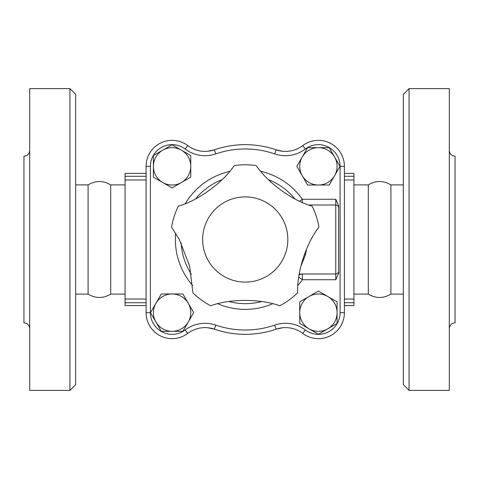 <?xml version="1.0" encoding="UTF-8"?>
<svg xmlns="http://www.w3.org/2000/svg" width="479" height="479" viewBox="0 0 479 479"><rect width="100%" height="100%" fill="white"/><g stroke="black" fill="none" stroke-linecap="round" stroke-linejoin="round"><path stroke-width="0.72" d="M88.082 184.894C95.626 180.415 103.165 180.415 110.703 184.894L110.703 294.106C103.165 298.585 95.626 298.585 88.082 294.106L88.082 184.894L75.682 184.894M69.934 239.5L69.934 88.615L29.698 88.615L29.698 390.385L69.934 390.385L69.934 239.5M69.934 88.615L75.682 94.363L75.682 384.637L69.934 390.385M29.698 328.594C29.357 325.103 27.441 323.187 23.95 322.846L23.95 156.154C27.441 155.813 29.357 153.897 29.698 150.406M409.066 390.385L449.302 390.385L449.302 88.615L409.066 88.615L409.066 390.385L403.318 384.637L403.318 94.363L409.066 88.615M368.297 239.5L368.297 294.106C375.835 298.585 383.38 298.585 390.918 294.106L390.918 184.894C383.38 180.415 375.835 180.415 368.297 184.894L368.297 239.5M449.302 328.594C449.643 325.103 451.559 323.187 455.05 322.846L455.05 156.154C451.559 155.813 449.643 153.897 449.302 150.406M299.213 273.988L335.779 273.988A2.874 2.874 0 0 0 338.653 271.114L338.653 207.886A2.874 2.874 0 0 0 335.779 205.012L335.779 273.988A2.874 2.874 0 0 0 338.653 271.114L338.653 273.311L335.779 279.736L335.779 273.988A2.874 2.874 0 0 0 338.653 271.114M338.653 205.689L338.653 207.886A2.874 2.874 0 0 0 335.779 205.012L335.779 199.264L338.653 205.689L338.653 273.311M308.716 205.012L335.779 205.012A2.874 2.874 0 0 1 338.653 207.886M299.028 275.078A5.748 5.706 90 0 1 302.375 273.988L302.375 279.736L335.779 279.736M300.704 266.731L305.512 254.594A5.748 2.461 13.6 0 0 304.416 254.433M305.512 254.594L306.626 248.858M298.716 277.155L302.375 279.736A69.874 69.874 0 0 1 297.848 285.502M335.779 199.264L302.375 199.264L299.573 201.24M146.095 179.972L125.073 179.972L125.073 299.028L146.095 299.028M344.401 299.028L353.927 299.028L353.927 179.972L344.401 179.972M318.942 227.136C306.225 243.296 296.8 272.138 297.597 292.819A74.724 74.724 0 0 1 279.784 305.764C260.48 298.662 230.142 298.615 210.712 305.764A74.724 74.724 0 0 1 192.899 292.819L189.654 266.168L179.344 239.5L171.554 227.136A74.724 74.724 0 0 1 178.362 206.186C198.102 200.629 222.801 182.715 234.237 165.59A74.724 74.724 0 0 1 256.259 165.59C267.647 182.649 292.316 200.605 312.134 206.186A74.724 74.724 0 0 1 318.942 227.136M202.653 239.5A42.595 42.595 0 0 0 266.546 276.389A42.595 42.595 0 0 0 266.546 202.611A42.595 42.595 0 0 0 202.653 239.5M190.768 177.128L181.427 182.517A18.681 18.681 0 0 0 190.768 166.339L190.768 177.128M181.427 150.161L190.768 155.555L190.768 166.339A18.681 18.681 0 0 0 162.746 150.161L172.087 144.772L181.427 150.161M172.087 187.912L162.746 182.517A18.681 18.681 0 0 0 181.427 182.517L172.087 187.912M153.406 166.339L153.406 155.555L162.746 150.161A18.681 18.681 0 0 0 162.746 182.517L153.406 177.128L153.406 166.339M307.62 185.02L302.231 175.679A18.681 18.681 0 0 0 318.409 185.02L307.62 185.02M334.587 175.679L329.193 185.02L318.409 185.02A18.681 18.681 0 0 0 334.587 156.998L339.976 166.339L334.587 175.679M296.836 166.339L302.231 156.998A18.681 18.681 0 0 0 302.231 175.679L296.836 166.339M318.409 147.658L329.193 147.658L334.587 156.998A18.681 18.681 0 0 0 302.231 156.998L307.62 147.658L318.409 147.658M299.728 301.872L309.069 296.483A18.681 18.681 0 0 0 299.728 312.661L299.728 301.872M309.069 328.839L299.728 323.445L299.728 312.661A18.681 18.681 0 0 0 327.75 328.839L318.409 334.228L309.069 328.839M318.409 291.088L327.75 296.483A18.681 18.681 0 0 0 309.069 296.483L318.409 291.088M337.09 312.661L337.09 323.445L327.75 328.839A18.681 18.681 0 0 0 327.75 296.483L337.09 301.872L337.09 312.661M182.876 293.98L188.265 303.321A18.681 18.681 0 0 0 172.087 293.98L182.876 293.98M155.909 303.321L161.303 293.98L172.087 293.98A18.681 18.681 0 0 0 155.909 322.002L150.52 312.661L155.909 303.321M193.66 312.661L188.265 322.002A18.681 18.681 0 0 0 188.265 303.321L193.66 312.661M172.087 331.342L161.303 331.342L155.909 322.002A18.681 18.681 0 0 0 188.265 322.002L182.876 331.342L172.087 331.342M302.758 145.586A25.992 25.992 0 0 1 344.401 166.339A25.992 25.992 0 0 0 302.758 145.586A28.74 28.74 0 0 1 276.102 149.819A94.842 94.842 0 0 0 214.394 149.819A28.74 28.74 0 0 1 187.738 145.586A25.992 25.992 0 0 0 146.095 166.339L146.095 312.661A25.992 25.992 0 0 0 187.738 333.414A28.74 28.74 0 0 1 214.394 329.181A94.842 94.842 0 0 0 276.102 329.181A28.74 28.74 0 0 1 302.758 333.414A25.992 25.992 0 0 0 344.401 312.661L344.401 166.339A25.992 25.992 0 0 0 302.758 145.586L305.351 149.029A21.681 21.681 0 0 1 340.09 166.339L340.09 312.661A21.681 21.681 0 0 1 305.351 329.971A33.051 33.051 0 0 0 274.701 325.103A90.531 90.531 0 0 1 215.795 325.103A33.051 33.051 0 0 0 185.145 329.971A21.681 21.681 0 0 1 150.406 312.661L150.406 166.339A21.681 21.681 0 0 1 185.145 149.029A33.051 33.051 0 0 0 215.795 153.897A90.531 90.531 0 0 1 274.701 153.897A33.051 33.051 0 0 0 305.351 149.029M125.073 299.028L125.073 305.602L146.095 305.602M146.095 173.398L125.073 173.398L125.073 179.972M353.927 179.972L353.927 173.398L344.401 173.398M344.401 305.602L353.927 305.602L353.927 299.028M282.634 327.756L276.102 329.181A28.74 28.74 0 0 1 302.758 333.414A25.992 25.992 0 0 0 344.401 312.661L340.09 312.661M150.406 312.661L146.095 312.661A25.992 25.992 0 0 0 187.738 333.414A28.74 28.74 0 0 1 214.394 329.181L207.862 327.756A28.74 28.74 0 0 0 187.738 333.414A28.74 28.74 0 0 1 214.394 329.181L215.795 325.103M207.862 151.244L214.394 149.819A28.74 28.74 0 0 1 187.738 145.586A25.992 25.992 0 0 0 146.095 166.339L150.406 166.339M215.795 153.897L214.394 149.819A94.842 94.842 0 0 1 276.102 149.819L282.634 151.244M260.762 171.368A69.874 69.874 0 0 1 302.375 199.264L302.375 202.497M261.654 301.519A64.156 64.156 0 0 1 228.836 301.519M191.331 274.269A64.156 64.156 0 0 1 181.194 243.063M195.522 198.965A64.156 64.156 0 0 1 222.064 179.679M268.432 179.679A64.156 64.156 0 0 1 294.98 198.971M229.734 171.368A69.874 69.874 0 0 0 185.247 203.689M175.655 233.201A69.874 69.874 0 0 0 192.648 285.502M217.753 303.74A69.874 69.874 0 0 0 272.743 303.74M340.09 166.339L344.401 166.339M276.102 149.819L274.701 153.897M305.351 329.971L302.758 333.414M187.738 145.586L185.145 149.029M274.701 325.103L276.102 329.181M185.145 329.971L187.738 333.414M125.073 176.272L146.095 176.272M146.095 302.728L125.073 302.728M344.401 176.272L353.927 176.272M353.927 302.728L344.401 302.728M88.082 294.106L75.682 294.106M403.318 184.894L390.918 184.894M403.318 294.106L390.918 294.106M110.703 294.106L125.073 294.106M110.703 184.894L125.073 184.894M353.927 294.106L368.297 294.106M353.927 184.894L368.297 184.894"/></g></svg>
